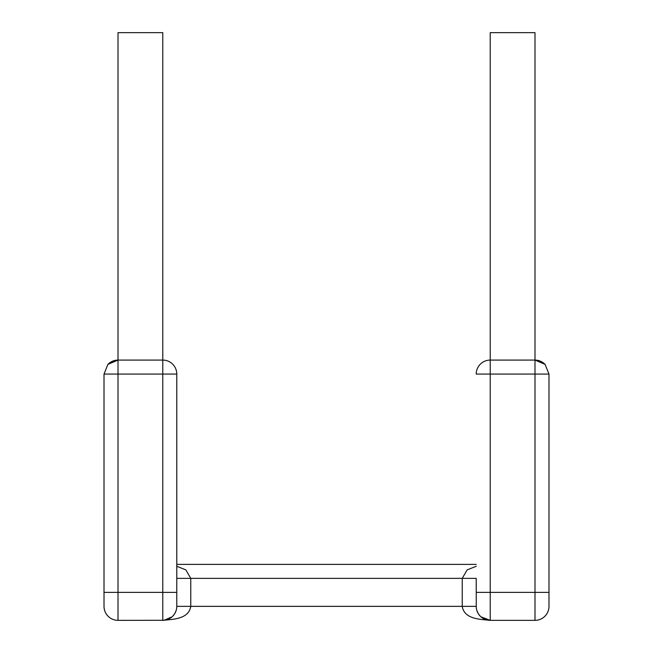 <?xml version="1.0" encoding="UTF-8"?>
<svg xmlns="http://www.w3.org/2000/svg" width="653" height="653" viewBox="0 0 653 653"><rect width="100%" height="100%" fill="white"/><g stroke="black" fill="none" stroke-linecap="round" stroke-linejoin="round"><path stroke-width="0.98" d="M176.775 578.37L190.766 578.37L185.868 569.914L176.775 566.265M176.775 606.359L190.766 606.359C188.668 619.526 171.992 619.305 162.785 620.35A13.991 13.991 0 0 0 176.775 606.359L176.775 374.079A13.991 13.991 0 0 0 162.785 360.081A13.991 13.991 0 0 1 176.775 374.079L162.785 374.079L162.785 32.65L118.005 32.65L118.005 360.081L162.785 360.081L118.005 360.081L118.005 374.079L162.785 374.079L162.785 592.361L176.775 592.361M176.065 610.775L174.669 613.738M174.555 613.918L172.629 616.301M172.057 616.832L164.115 620.285L118.005 620.35A13.991 13.991 0 0 1 104.015 606.359L104.015 374.079L104.015 592.361L118.005 592.361L118.005 374.079L104.015 374.079L107.9 364.407L104.015 374.079M534.995 620.35L534.995 592.361L548.985 592.361L548.985 606.359A13.991 13.991 0 0 1 534.995 620.35L490.215 620.35A13.991 13.991 0 0 1 476.225 606.359L462.234 606.359C464.365 619.526 480.902 619.289 490.215 620.35L490.215 592.361L476.225 592.361L476.225 578.37L462.234 578.37L467.14 569.906L476.225 566.265M176.775 564.38L476.225 564.38M117.907 360.081A13.991 13.991 0 0 0 107.9 364.398L118.005 360.081L110.937 361.999M476.935 610.775L478.331 613.738L476.829 610.433M478.445 613.918L480.371 616.301L478.445 613.926M480.943 616.832L490.215 620.35L484.673 619.207L480.935 616.832M476.225 578.37L476.257 607.372M476.225 374.079L534.995 374.079L534.995 32.65L490.215 32.65L490.215 360.081L534.995 360.081L490.215 360.081A13.991 13.991 0 0 0 476.225 374.079A13.991 13.991 0 0 1 490.215 360.081L490.215 592.361L534.995 592.361L534.995 374.079L548.985 374.079L548.985 592.361M535.093 360.081L545.1 364.407A13.991 13.991 0 0 0 535.093 360.081L542.063 361.999M545.1 364.407L548.985 374.079L545.1 364.407M190.766 578.37L190.766 606.359L462.234 606.359L462.234 578.37L190.766 578.37M164.115 620.285L162.785 620.35L162.785 592.361L118.005 592.361L118.005 620.35"/></g></svg>
